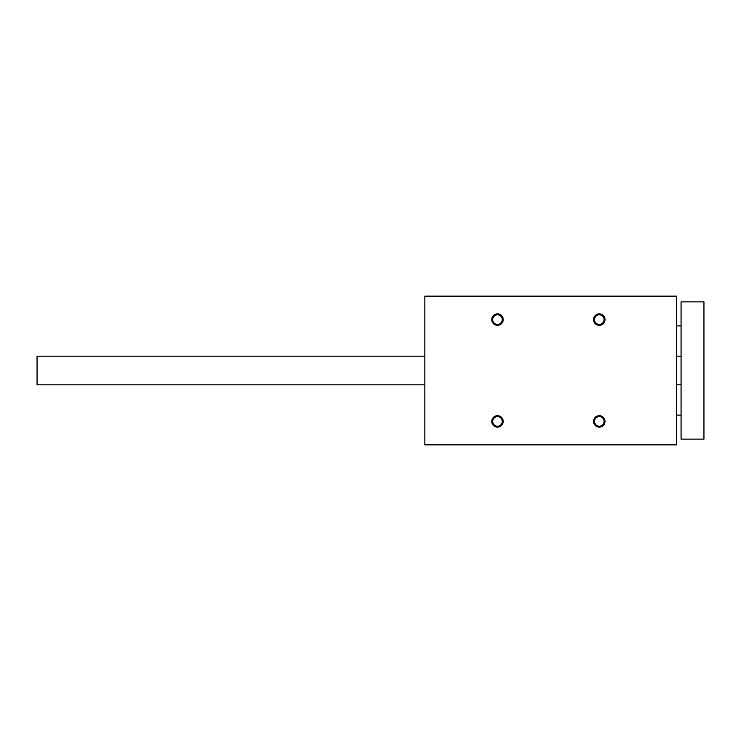 <?xml version="1.0" encoding="UTF-8"?>
<svg xmlns="http://www.w3.org/2000/svg" width="741" height="741" viewBox="0 0 741 741"><rect width="100%" height="100%" fill="white"/><g stroke="black" fill="none" stroke-linecap="round" stroke-linejoin="round"><path stroke-width="1.11" d="M676.496 444.85L676.496 296.15L424.834 296.15L424.834 444.85L676.496 444.85M491.755 319.593A5.715 5.715 0 0 0 500.332 324.549A5.715 5.715 0 0 0 500.332 314.647A5.715 5.715 0 0 0 491.755 319.593M491.755 421.407A5.715 5.715 0 0 0 500.332 426.353A5.715 5.715 0 0 0 500.332 416.451A5.715 5.715 0 0 0 491.755 421.407M593.56 319.593A5.715 5.715 0 0 0 602.146 324.549A5.715 5.715 0 0 0 602.146 314.647A5.715 5.715 0 0 0 593.56 319.593M593.56 421.407A5.715 5.715 0 0 0 602.146 426.353A5.715 5.715 0 0 0 602.146 416.451A5.715 5.715 0 0 0 593.56 421.407M594.495 421.407A4.789 4.789 0 0 0 601.673 425.556A4.789 4.789 0 0 0 601.673 417.257A4.789 4.789 0 0 0 594.495 421.407M594.495 319.593A4.789 4.789 0 0 0 601.673 323.743A4.789 4.789 0 0 0 601.673 315.444A4.789 4.789 0 0 0 594.495 319.593M492.682 421.407A4.789 4.789 0 0 0 499.869 425.556A4.789 4.789 0 0 0 499.869 417.257A4.789 4.789 0 0 0 492.682 421.407M492.682 319.593A4.789 4.789 0 0 0 499.869 323.743A4.789 4.789 0 0 0 499.869 315.444A4.789 4.789 0 0 0 492.682 319.593M681.072 439.135L703.95 439.135L703.95 301.865L681.072 301.865L681.072 439.135M424.834 356.199L37.05 356.199L37.05 384.801L424.834 384.801M676.496 384.801L681.072 384.801M676.496 356.199L681.072 356.199M681.072 325.892L676.496 325.892M681.072 415.108L676.496 415.108"/></g></svg>
